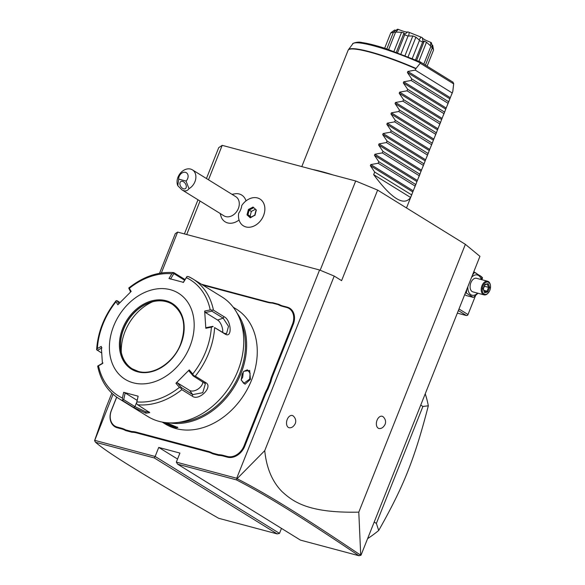<?xml version="1.0" encoding="UTF-8"?>
<svg xmlns="http://www.w3.org/2000/svg" width="585" height="585" viewBox="0 0 585 585"><rect width="100%" height="100%" fill="white"/><g stroke="black" fill="none" stroke-linecap="round" stroke-linejoin="round"><path stroke-width="0.88" d="M206.439 178.535L218.724 147.669L222.205 145.351L355.687 180.992L377.632 190.096L465.367 244.34L479.934 256.34L361.033 555.136L358.985 555.75C302.057 517.535 267.55 495.861 236.398 479.868L177.635 464.183L300.463 540.123L358.985 555.75M111.83 393.157L105.834 408.22L94.573 440.659L95.567 442.275C108.006 453.221 144.341 475.378 218.629 518.281L277.158 533.9L279.498 533.366L281.48 528.387M159.529 273.29L175.303 233.649L177.621 232.099L319.578 269.999L236.706 478.252L237.079 478.705L264.742 450.647C266.46 467.927 272.186 481.543 281.911 491.488C293.26 501.952 308.748 513.242 358.795 512.131L360.726 555.406M358.795 512.131L465.367 244.34M264.742 450.647L334.21 276.069L341.603 280.639L377.632 190.096M380.023 428.52A6.333 3.971 -75.1 0 1 377.054 420.22A6.333 3.971 -75.1 0 1 383.16 416.776C385.486 419.065 386.129 421.609 385.091 424.396C383.65 427.035 381.961 428.41 380.023 428.52M290.182 427.767A6.333 3.971 -75.1 0 1 287.213 419.467A6.333 3.971 -75.1 0 1 293.319 416.023C295.644 418.319 296.288 420.856 295.249 423.65C293.809 426.289 292.12 427.664 290.182 427.767M320.163 270.241L355.687 180.992M186.717 234.526L200.041 201.043M208.494 179.8L222.205 145.351M220.136 213.466L221.349 217.401A15.744 12.058 -58.3 0 0 239.053 219.982M246.022 200.896A15.744 12.058 -58.3 0 0 236.04 193.642L231.974 194.322M184.407 233.912L197.993 199.77M319.578 269.999L334.21 276.069M277.158 533.9L154.33 457.96L155.135 456.475L94.748 440.351L113.073 394.305M279.498 533.366L155.135 456.475L158.74 447.423L177.547 459.049M236.706 478.252L176.319 462.128L179.924 453.075L158.74 447.423M161.358 272.983L177.621 232.099M268.171 302.065A28.987 22.193 -58.3 0 0 272.654 302.686L272.186 303.03A29.542 22.625 121.7 0 1 267.659 302.394L268.171 302.065L201.467 284.259M271.879 375.95L272.61 376.257A28.987 22.193 -58.3 0 0 270.957 381.596L270.204 381.34A29.542 22.625 121.7 0 1 271.879 375.95L292.478 324.185A14.91 11.422 -58.3 0 0 286.701 307.476L287.22 307.147L282.957 306.014A28.987 22.193 -58.3 0 1 278.884 304.354L272.654 302.686M287.22 307.147A15.473 11.854 121.7 0 1 293.209 324.492L272.61 376.257M223.148 455.349L223.251 456.059A28.987 22.193 -58.3 0 0 218.761 455.43L218.622 454.713A29.542 22.625 121.7 0 1 223.148 455.349L227.404 456.49A14.91 11.422 -58.3 0 0 244.091 445.77L244.822 446.077L265.422 394.312A28.987 22.193 -58.3 0 1 267.93 389.2L270.957 381.596M244.822 446.077A15.473 11.854 121.7 0 1 227.506 457.192L223.251 456.059M136.378 432.863A28.987 22.193 -58.3 0 0 131.896 432.242L131.749 431.525A29.542 22.625 121.7 0 1 136.276 432.161L136.378 432.863L208.457 452.11A28.987 22.193 -58.3 0 1 212.538 453.77L218.761 455.43M116.707 397.171L111.457 410.363A14.91 11.422 -58.3 0 0 117.227 427.072L117.329 427.781L121.592 428.915A28.987 22.193 -58.3 0 1 125.665 430.575L131.896 432.242M117.329 427.781A15.473 11.854 121.7 0 1 111.34 410.443L116.642 397.127M154.33 457.96L95.567 442.275M176.319 462.128L177.635 464.183M236.991 478.698L236.398 479.868M360.44 555.004C303.205 516.592 268.683 494.917 237.079 478.705M267.659 302.394L202.79 285.07M278.884 304.354L278.328 304.668L272.186 303.03M286.701 307.476L282.445 306.343A29.542 22.625 121.7 0 1 278.328 304.668M267.93 389.2L267.213 388.842L270.204 381.34M244.091 445.77L264.691 394.005A29.542 22.625 121.7 0 1 267.213 388.842M212.538 453.77L212.472 453.075L218.622 454.713M136.276 432.161L208.355 451.401A29.542 22.625 121.7 0 1 212.472 453.075M125.665 430.575L125.607 429.88L131.749 431.525M117.227 427.072L121.49 428.213A29.542 22.625 121.7 0 1 125.607 429.88M162.199 422.085L165.219 423.957A67.531 51.714 -58.3 0 0 176.026 428.6A67.531 51.714 -58.3 0 0 248.464 387.029A67.531 51.714 -58.3 0 0 236.252 309.07L233.225 307.205M166.315 422.684L177.869 427.54L174.871 427.884L163.734 422.355M169.328 422.882A67.531 51.714 -58.3 0 0 234.102 387.146A67.531 51.714 -58.3 0 0 237.13 313.224M250.431 379.372L245.035 384.221L241.21 380.067L242.117 374.239L243.777 371.299L249.656 370.466L250.431 379.372L249.7 379.073L243.726 383.409L241.188 379.862M178.381 422.385A66.69 51.071 -58.3 0 0 233.093 386.517A66.69 51.071 -58.3 0 0 240.727 321.545M159.149 421.383A70.346 53.871 -58.3 0 0 234.6 378.085A70.346 53.871 -58.3 0 0 221.876 296.88L192.853 278.935A70.346 53.871 121.7 0 1 213.459 310.152L224.011 316.675C231.331 320.01 232.53 338.722 225.166 334.115L214.615 327.585A70.346 53.871 121.7 0 1 195.288 376.155L205.84 382.685C213.415 386.817 198.915 401.339 192.363 396.213L181.803 389.683A70.346 53.871 121.7 0 1 137.687 404.776L149.753 412.637L145.906 413.2L133.599 407.394L123.047 400.864A70.346 53.871 121.7 0 1 118.865 398.597L147.888 416.549A70.346 53.871 -58.3 0 0 159.149 421.383M137.687 404.776L136.437 403.526L136.883 401.91A68.262 52.277 -58.3 0 0 179.419 387.365L181.014 388.279L181.803 389.683M118.865 398.597C107.801 391.526 100.766 380.85 97.761 366.554L97.71 366.042L98.514 365.764A68.262 52.277 -58.3 0 0 122.411 398.049L123.662 392.316L138.14 396.184L136.437 403.526M148.992 411.818L145.702 411.789L134.974 406.626L123.713 399.657L125.183 392.945L137.029 400.279M174.03 272.756L173.328 272.793L174.03 272.756L185.021 279.542M170.476 279.118L173.877 273.605L173.328 272.793L171.866 273.78A68.262 52.277 -58.3 0 0 129.329 288.332L128.81 287.988C143.179 276.595 158.125 271.469 173.635 272.603M173.877 273.605L184.597 280.23M183.193 282.518L187.003 276.449L188.67 276.668A70.346 53.871 121.7 0 1 192.853 278.935L188.67 276.668M213.459 310.152L210.234 309.933A68.262 52.277 -58.3 0 0 186.33 277.648L187.003 276.449M195.288 376.155L193.606 375.643L192.743 373.99A68.262 52.277 -58.3 0 0 211.375 327.161L205.818 328.28L204.67 311.037L205.372 312.485L211.894 311.176L212.048 310.284M211.894 311.176L223.156 318.145L228.508 326.342L226.527 333.655L224.165 333.282L214.615 327.585M211.375 327.161L213.137 326.569M179.419 387.365L175.931 383.255L189.255 369.888L189.079 371.095L193.167 375.906L193.606 375.643M193.167 375.906L205.379 383.745L202.754 392.703L192.721 394.612L181.46 387.65L181.014 388.279M175.931 383.255L177.379 382.839L189.606 390.4A8.439 5.192 -36.5 0 0 197.759 389.244A8.439 5.192 -36.5 0 0 202.907 381.925M181.46 387.65L177.379 382.839M138.14 396.184L136.883 401.91M133.263 382.817A50.654 38.785 -58.3 0 0 189.928 346.43A50.654 38.785 -58.3 0 0 170.323 289.685A50.654 38.785 -58.3 0 0 113.651 326.072A50.654 38.785 -58.3 0 0 133.263 382.817M186.33 277.648L183.434 282.358L168.963 278.489L171.866 273.78M204.67 311.037L210.234 309.933M189.255 369.888L192.743 373.99M122.411 398.049L123.047 400.864M123.662 392.316L125.183 392.945M123.713 399.657L122.755 399.877M102.997 362.978L97.71 366.042M101.622 352.945L96.627 349.757L97.103 349.947L96.627 349.757L97.366 348.528L101.285 346.4L102.434 363.636L98.514 365.764M118.887 303.695L117.132 300.748L116.159 300.675L116.005 301.699A68.262 52.277 -58.3 0 0 97.366 348.528M117.132 300.748L120.005 302.525M130.601 291.959L128.751 288.039M129.329 288.332L131.172 291.418L117.841 304.792L116.005 301.699M172.224 304.222A37.988 29.089 -58.3 0 0 166.22 301.655A37.988 29.089 -58.3 0 0 149.819 302.599A37.988 29.089 -58.3 0 0 120.802 349.523A37.988 29.089 -58.3 0 0 132.268 368.842M121.307 352.47A44.738 34.259 121.7 0 1 152.678 301.736M97.402 350.335L101.987 347.841M205.372 312.485L217.598 320.039A8.439 3.971 -108.9 0 1 222.688 332.375M212.903 326.32L206.381 327.622L205.818 328.28M177.562 427.145L174.776 427.182L165.102 422.546M243.652 371.46L247.353 369.815L250.095 373.179L249.7 379.073M241.174 379.731L242.709 377.208L243.265 372.016M243.382 225.839L243.397 225.847A15.758 12.066 -58.3 0 0 243.397 225.847A15.758 12.066 -58.3 0 0 260.705 220.582A15.758 12.066 121.7 0 0 259.974 199.039A15.758 12.066 121.7 0 1 259.974 199.039A15.758 12.066 -58.3 0 0 241.744 205.554A13.053 9.996 -58.3 0 1 240.735 209.518A13.053 9.996 -58.3 0 1 238.702 213.196A15.758 12.066 -58.3 0 0 243.382 225.839A15.758 12.066 -58.3 0 0 261.934 218.783A15.758 12.066 -58.3 0 0 259.952 199.032L259.974 199.039M178.703 179.127L177.789 185.686L181.942 189.847L223.96 215.828A11.254 8.621 -58.3 0 0 238.351 208.516A11.254 8.621 121.7 0 0 235.799 196.684L192.399 169.847A11.254 8.621 121.7 0 1 194.951 181.686A11.254 8.621 121.7 0 1 188.999 188.677L186.045 181.087A5.631 4.307 -58.3 0 0 187.705 174.286A5.631 4.307 -58.3 0 0 182.257 172.831A5.631 4.307 -58.3 0 0 178.703 179.127L186.045 181.087M177.789 185.686A11.254 8.621 121.7 0 1 178.001 177.16A11.254 8.621 121.7 0 1 192.399 169.847M181.942 189.847C184.889 191.551 187.237 191.163 188.999 188.677M183.631 188.867A4.219 2.72 57.5 0 1 180.224 185.43A4.219 2.72 57.5 0 1 180.823 181.547A4.219 2.72 57.5 0 1 182.549 181.357A4.219 2.72 57.5 0 1 185.964 184.787A4.219 2.72 57.5 0 1 185.357 188.67A4.219 2.72 57.5 0 1 183.631 188.867M254.943 215.382L256.332 210.015L253.056 207.061L248.398 209.481L247.009 214.856L250.278 217.803L254.87 215.221M247.009 214.856L247.945 214.761L250.716 217.262M248.398 209.481L249.159 210.073L247.945 214.761L251.155 217.035M253.056 207.061L253.225 207.96L249.159 210.073L251.331 211.412L250.124 216.106M256.332 210.015L256.084 210.534L256.332 210.015M254.958 209.532L251.331 211.412M481.865 279.725L482.537 277.78L480.109 275.659M476.848 273.641L473.799 271.762M458.355 310.562L466.435 315.556L457.338 313.129M466.435 315.556L467.605 315.293L468.007 314.547L458.991 308.975M475.532 295.652L468.007 314.547M482.42 278.328L481.733 277.904M477.989 293.253L473.389 297.436L466.45 295.586L464.702 294.621M472.446 275.155L474.515 272.347L481.623 276.742L481.857 279.718M471.59 277.319A10.464 6.559 -75.1 0 1 481.228 279.55M477.594 293.143A10.464 6.559 -75.1 0 1 467.854 286.694M484.029 294.862A7.035 4.409 104.9 0 1 481.996 285.685A7.035 4.409 -75.1 0 1 487.656 281.268L476.534 278.299A7.035 4.409 104.9 0 0 470.874 282.716A7.035 4.409 104.9 0 0 472.907 291.893L484.029 294.862A7.035 4.409 104.9 0 0 488.19 293.019A7.035 4.409 104.9 0 0 488.336 292.836M473.389 297.436L466.274 293.041L466.925 289.027M466.274 293.041L465.419 292.814M474.515 272.347L473.66 272.113M487.656 281.268A7.035 4.409 -75.1 0 1 490.347 284.939L490.427 285.392A6.333 3.971 -75.1 0 1 489.835 290.35A6.333 3.971 104.9 0 1 488.482 292.668L488.19 293.019M488.482 292.668A6.333 3.971 104.9 0 1 483.342 293.407A6.333 3.971 104.9 0 1 482.91 286.065A6.333 3.971 -75.1 0 1 487.108 282.014A6.333 3.971 -75.1 0 1 490.427 285.392M484.548 292.792L487.824 291.966L489.652 287.374L488.197 283.615L484.921 284.449L483.1 288.756L484.307 291.886M488.197 283.615L484.811 284.939M489.652 287.374L488.563 287.367L487.371 284.288M487.824 291.966L487.042 291.191L488.563 287.367L484.38 286.255M483.89 290.35L487.042 291.191L484.468 291.849M374.188 522.061L376.367 523.407L378.714 530.463A112.554 86.192 121.7 0 1 367.592 538.653M420.732 405.105L422.911 406.451L376.367 523.407M425.229 393.807A112.554 86.192 121.7 0 1 428.33 405.793L422.911 406.451M428.33 405.793C414.421 459.422 403.818 486.055 378.714 530.463M312.748 169.526A56.277 8.146 21.7 0 1 321.999 171.683A56.277 8.146 21.7 0 1 333.04 174.944M373.669 174.637L410.604 197.474C404.045 206.52 391.738 198.907 373.669 174.637L374.692 172.048L370.356 165.679L370.795 164.582L378.195 163.252L378.809 161.701L374.473 155.332L374.912 154.235L382.312 152.897L382.934 151.354L378.597 144.985L379.029 143.881L386.436 142.55L387.051 141.007L382.714 134.63L383.146 133.534L390.553 132.203L391.168 130.66L386.831 124.283L387.27 123.186L394.67 121.855L395.284 120.313L390.948 113.936L391.387 112.839L398.787 111.508L399.401 109.965L395.065 103.589L395.504 102.492L402.904 101.161L403.518 99.618L399.182 93.242L399.621 92.145L407.021 90.814L407.635 89.271L403.299 82.894L403.738 81.798L411.138 80.467L411.752 78.916L407.416 72.547L407.855 71.45L415.262 70.12L415.811 68.737A56.277 8.146 -158.3 0 0 369.596 52.072A56.277 8.146 -158.3 0 0 348.09 50.303L301.801 166.608M410.604 197.474L452.746 91.582L453.675 83.911A54.295 7.854 -158.3 0 0 453.653 83.465L452.783 82.09M416.206 183.529L414.516 187.778M420.33 173.182L418.641 177.43M424.447 162.835L422.758 167.076M428.564 152.488L426.874 156.729M432.681 142.14L430.991 146.382M436.798 131.793L435.108 136.034M440.914 121.446L439.225 125.687M445.031 111.099L443.342 115.34M449.148 100.752L447.466 104.993M420.374 62.887A54.295 7.854 -158.3 0 0 352.857 43.787C351.373 43.992 357.011 41.118 362.042 42.566C367.987 43.392 375.862 45.389 385.661 48.548L420.081 61.834L420.22 63.202L415.811 68.737M452.198 92.956L415.262 70.12M420.081 61.834L453.061 82.222M388.659 49.535L395.475 32.409A23.144 3.349 -158.3 0 0 393.5 32.131L386.817 48.928M395.475 32.409L398.283 29.367A20.709 2.998 21.7 0 0 397.442 29.25L393.5 32.131M393.383 32.431L390.751 32.906L384.652 48.226M431.862 44.811L432.695 45.294L433.543 50.025L427.116 66.178M433.514 49.389L432.176 48.109M398.283 29.367C403.599 31.539 406.772 32.387 407.803 31.912A20.709 2.998 21.7 0 1 409.244 32.402L420.981 37.096A20.709 2.998 21.7 0 1 422.348 37.725C422.633 38.734 425.456 40.285 430.809 42.376A20.709 2.998 21.7 0 1 431.467 42.859L432.352 47.678L425.412 65.125M432.352 47.678A23.144 3.349 -158.3 0 0 430.809 46.544L423.803 64.131M430.809 42.376L430.545 45.857L426.487 42.259L418.911 61.308M430.545 45.857L430.809 46.544M426.487 42.259L424.271 41.038L416.674 60.328M424.271 41.038L422.626 42.047L415.547 59.846M422.626 42.047A23.144 3.349 -158.3 0 0 419.401 40.555L412.279 58.456M420.981 37.096L419.123 39.919L415.913 37.169L408.125 56.752M419.123 39.919L419.401 40.555M415.913 37.169L412.842 35.941L405.047 55.524M412.842 35.941L408.067 36.021L400.937 53.937M408.067 36.021A23.144 3.349 -158.3 0 0 404.674 34.866L397.581 52.679M407.803 31.912L404.586 34.354L404.045 32.95L401.551 32.285L393.954 51.37M396.33 52.219L404.045 32.95M404.586 34.354L404.674 34.866M401.551 32.285L396.133 32.095M391.211 32.467L394.597 30.054L395.862 30.361M423.035 41.732L422.348 37.725M408.703 35.751L409.244 32.402M448.695 101.761L411.752 78.916M448.081 103.304L411.138 80.467M444.578 112.108L407.635 89.271M443.964 113.651L407.021 90.814M440.461 122.455L403.518 99.618M439.847 123.998L402.904 101.161M436.344 132.802L399.401 109.965M435.73 134.345L398.787 111.508M432.227 143.149L395.284 120.313M431.606 144.7L394.67 121.855M428.103 153.497L391.168 130.66M427.489 155.047L390.553 132.203M423.986 163.844L387.051 141.007M423.372 165.394L386.436 142.55M419.869 174.198L382.934 151.354M419.255 175.741L382.312 152.897M415.752 184.546L378.809 161.701M415.138 186.088L378.195 163.252M411.635 194.893L374.692 172.048M282.445 306.343L282.957 306.014M292.478 324.185L293.209 324.492M264.691 394.005L265.422 394.312M227.404 456.49L227.506 457.192M208.355 451.401L208.457 452.11M121.49 428.213L121.592 428.915M145.906 413.2L145.702 411.789M133.599 407.394L134.974 406.626L136.459 402.889M184.582 279.286L184.831 279.857M224.011 316.675L223.156 318.145L217.598 320.039M225.166 334.115L224.165 333.282M205.84 382.685L204.428 382.868M192.363 396.213L192.721 394.612L189.606 390.4M165.943 300.683A38.69 29.63 -58.3 0 0 122.66 328.47A38.69 29.63 -58.3 0 0 137.636 371.819A38.69 29.63 -58.3 0 0 180.926 344.031A38.69 29.63 -58.3 0 0 165.943 300.683M132.195 368.799L138.199 371.38C153.007 375.884 173.314 363.066 180.494 344.411C186.754 326.35 183.975 312.938 172.151 304.178A37.988 29.089 -58.3 0 0 166.074 301.567A37.988 29.089 -58.3 0 0 125.329 324.946A37.988 29.089 -58.3 0 0 132.195 368.799A37.988 29.089 -58.3 0 0 138.118 371.373M174.871 427.884L174.776 427.182M452.834 91.216A56.233 8.139 21.7 0 1 452.834 91.253L452.666 91.918A56.277 8.146 -158.3 0 0 452.746 91.582M348.09 50.303L348.426 49.703A56.233 8.139 21.7 0 1 415.986 68.43M420.22 63.202L453.616 83.845M407.855 71.45L450.223 97.644M407.416 72.547L449.785 98.741M403.738 81.798L446.106 107.991M403.299 82.894L445.668 109.088M399.621 92.145L441.989 118.338M399.182 93.242L441.551 119.442M395.504 102.492L437.872 128.693M395.065 103.589L437.434 129.79M391.387 112.839L433.756 139.04M390.948 113.936L433.317 140.137M387.27 123.186L429.639 149.387M386.831 124.283L429.2 150.484M383.146 133.534L425.514 159.734M382.714 134.63L425.083 160.831M379.029 143.881L421.397 170.081M378.597 144.985L420.966 171.178M374.912 154.235L417.28 180.429M374.473 155.332L416.842 181.525M370.795 164.582L413.164 190.776M370.356 165.679L412.725 191.873M116.152 300.683C104.349 315.571 97.841 331.922 96.62 349.728M250.585 217.327L254.746 215.17L255.996 210.337M484.95 284.815L483.32 288.917M483.32 288.88L484.585 292.149M452.666 91.918L451.583 94.646M406.495 207.938L412.089 193.884M452.834 91.253L453.675 83.911M348.426 49.703L352.857 43.787"/></g></svg>
